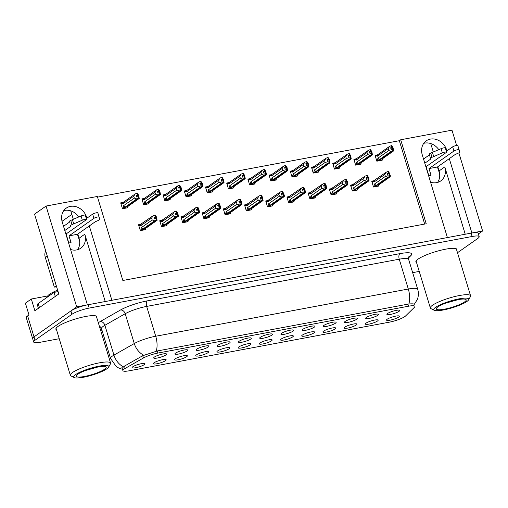 <?xml version="1.0" encoding="UTF-8"?>
<svg xmlns="http://www.w3.org/2000/svg" width="508" height="508" viewBox="0 0 508 508"><rect width="100%" height="100%" fill="white"/><g stroke="black" fill="none" stroke-linecap="round" stroke-linejoin="round"><path stroke-width="0.76" d="M105.239 301.53L84.785 234.213A14.313 12.154 -125.1 0 1 80.772 248.209A14.313 12.154 -125.1 0 1 76.625 249.942A14.313 12.154 -125.1 0 1 70.58 249.504M430.574 182.213A14.313 12.154 54.9 0 0 436.62 182.651A14.313 12.154 54.9 0 0 440.766 180.911A14.313 12.154 54.9 0 0 444.779 166.916L439.064 170.942A14.313 12.154 -125.1 0 1 437.559 182.429M293.053 331.153A6.706 1.283 163.1 0 0 293.643 330.143A6.706 1.283 163.1 0 0 288.252 330.625A6.706 1.283 163.1 0 0 281.572 333.292A6.706 1.283 163.1 0 0 280.892 334.016A6.706 1.283 163.1 0 0 285.642 333.997A6.706 1.283 163.1 0 0 293.053 331.153M271.856 335.115A6.706 1.283 163.1 0 0 272.447 334.105A6.706 1.283 163.1 0 0 267.049 334.588A6.706 1.283 163.1 0 0 260.375 337.261A6.706 1.283 163.1 0 0 259.696 337.979A6.706 1.283 163.1 0 0 264.439 337.966A6.706 1.283 163.1 0 0 271.856 335.115M250.654 339.077A6.706 1.283 163.1 0 0 251.25 338.068A6.706 1.283 163.1 0 0 245.853 338.55A6.706 1.283 163.1 0 0 239.179 341.224A6.706 1.283 163.1 0 0 238.5 341.941A6.706 1.283 163.1 0 0 243.243 341.928A6.706 1.283 163.1 0 0 250.654 339.077M356.279 324.993A6.706 1.283 163.1 0 0 356.87 323.99A6.706 1.283 163.1 0 0 351.479 324.472A6.706 1.283 163.1 0 0 344.799 327.139A6.706 1.283 163.1 0 0 344.119 327.863A6.706 1.283 163.1 0 0 348.869 327.844A6.706 1.283 163.1 0 0 356.279 324.993M292.684 336.887A6.706 1.283 163.1 0 0 293.275 335.877A6.706 1.283 163.1 0 0 287.877 336.36A6.706 1.283 163.1 0 0 281.203 339.033A6.706 1.283 163.1 0 0 280.524 339.75A6.706 1.283 163.1 0 0 285.267 339.731A6.706 1.283 163.1 0 0 292.684 336.887M399.047 311.334A6.706 1.283 163.1 0 0 399.637 310.331A6.706 1.283 163.1 0 0 394.246 310.813A6.706 1.283 163.1 0 0 387.566 313.48A6.706 1.283 163.1 0 0 386.886 314.204A6.706 1.283 163.1 0 0 391.636 314.185A6.706 1.283 163.1 0 0 399.047 311.334M313.88 332.924A6.706 1.283 163.1 0 0 314.471 331.915A6.706 1.283 163.1 0 0 309.08 332.397A6.706 1.283 163.1 0 0 302.4 335.064A6.706 1.283 163.1 0 0 301.72 335.788A6.706 1.283 163.1 0 0 306.47 335.769A6.706 1.283 163.1 0 0 313.88 332.924M377.476 321.031A6.706 1.283 163.1 0 0 378.066 320.027A6.706 1.283 163.1 0 0 372.675 320.51A6.706 1.283 163.1 0 0 365.995 323.177A6.706 1.283 163.1 0 0 365.322 323.901A6.706 1.283 163.1 0 0 370.065 323.882A6.706 1.283 163.1 0 0 377.476 321.031M187.058 350.965A6.706 1.283 163.1 0 0 187.649 349.955A6.706 1.283 163.1 0 0 182.258 350.444A6.706 1.283 163.1 0 0 175.578 353.111A6.706 1.283 163.1 0 0 174.904 353.828A6.706 1.283 163.1 0 0 179.648 353.816A6.706 1.283 163.1 0 0 187.058 350.965M207.886 352.736A6.706 1.283 163.1 0 0 208.477 351.726A6.706 1.283 163.1 0 0 203.086 352.215A6.706 1.283 163.1 0 0 196.406 354.882A6.706 1.283 163.1 0 0 195.732 355.6A6.706 1.283 163.1 0 0 200.476 355.587A6.706 1.283 163.1 0 0 207.886 352.736M356.648 319.259A6.706 1.283 163.1 0 0 357.238 318.256A6.706 1.283 163.1 0 0 351.847 318.738A6.706 1.283 163.1 0 0 345.167 321.405A6.706 1.283 163.1 0 0 344.494 322.129A6.706 1.283 163.1 0 0 349.237 322.11A6.706 1.283 163.1 0 0 356.648 319.259M165.487 360.661A6.706 1.283 163.1 0 0 166.084 359.651A6.706 1.283 163.1 0 0 160.687 360.14A6.706 1.283 163.1 0 0 154.013 362.807A6.706 1.283 163.1 0 0 153.333 363.525A6.706 1.283 163.1 0 0 158.077 363.512A6.706 1.283 163.1 0 0 165.487 360.661M335.077 328.955A6.706 1.283 163.1 0 0 335.674 327.952A6.706 1.283 163.1 0 0 330.276 328.435A6.706 1.283 163.1 0 0 323.602 331.102A6.706 1.283 163.1 0 0 322.923 331.826A6.706 1.283 163.1 0 0 327.666 331.807A6.706 1.283 163.1 0 0 335.077 328.955M229.089 348.774A6.706 1.283 163.1 0 0 229.679 347.764A6.706 1.283 163.1 0 0 224.282 348.253A6.706 1.283 163.1 0 0 217.608 350.92A6.706 1.283 163.1 0 0 216.929 351.638A6.706 1.283 163.1 0 0 221.672 351.625A6.706 1.283 163.1 0 0 229.089 348.774M377.85 315.297A6.706 1.283 163.1 0 0 378.441 314.293A6.706 1.283 163.1 0 0 373.043 314.776A6.706 1.283 163.1 0 0 366.37 317.443A6.706 1.283 163.1 0 0 365.69 318.167A6.706 1.283 163.1 0 0 370.434 318.148A6.706 1.283 163.1 0 0 377.85 315.297M271.482 340.849A6.706 1.283 163.1 0 0 272.078 339.839A6.706 1.283 163.1 0 0 266.681 340.322A6.706 1.283 163.1 0 0 260.007 342.995A6.706 1.283 163.1 0 0 259.328 343.713A6.706 1.283 163.1 0 0 264.071 343.7A6.706 1.283 163.1 0 0 271.482 340.849M314.255 327.184A6.706 1.283 163.1 0 0 314.846 326.18A6.706 1.283 163.1 0 0 309.448 326.663A6.706 1.283 163.1 0 0 302.774 329.33A6.706 1.283 163.1 0 0 302.095 330.054A6.706 1.283 163.1 0 0 306.838 330.035A6.706 1.283 163.1 0 0 314.255 327.184M250.285 344.811A6.706 1.283 163.1 0 0 250.876 343.802A6.706 1.283 163.1 0 0 245.485 344.291A6.706 1.283 163.1 0 0 238.804 346.958A6.706 1.283 163.1 0 0 238.125 347.675A6.706 1.283 163.1 0 0 242.875 347.663A6.706 1.283 163.1 0 0 250.285 344.811M186.69 356.699A6.706 1.283 163.1 0 0 187.281 355.689A6.706 1.283 163.1 0 0 181.889 356.178A6.706 1.283 163.1 0 0 175.209 358.845A6.706 1.283 163.1 0 0 174.53 359.562A6.706 1.283 163.1 0 0 179.273 359.55A6.706 1.283 163.1 0 0 186.69 356.699M335.451 323.221A6.706 1.283 163.1 0 0 336.042 322.218A6.706 1.283 163.1 0 0 330.651 322.701A6.706 1.283 163.1 0 0 323.971 325.368A6.706 1.283 163.1 0 0 323.291 326.092A6.706 1.283 163.1 0 0 328.041 326.072A6.706 1.283 163.1 0 0 335.451 323.221M144.291 364.623A6.706 1.283 163.1 0 0 144.882 363.614A6.706 1.283 163.1 0 0 139.49 364.103A6.706 1.283 163.1 0 0 132.81 366.77A6.706 1.283 163.1 0 0 132.131 367.487A6.706 1.283 163.1 0 0 136.881 367.475A6.706 1.283 163.1 0 0 144.291 364.623M229.457 343.04A6.706 1.283 163.1 0 0 230.048 342.03A6.706 1.283 163.1 0 0 224.657 342.519A6.706 1.283 163.1 0 0 217.976 345.186A6.706 1.283 163.1 0 0 217.297 345.904A6.706 1.283 163.1 0 0 222.047 345.891A6.706 1.283 163.1 0 0 229.457 343.04M208.261 347.002A6.706 1.283 163.1 0 0 208.851 345.992A6.706 1.283 163.1 0 0 203.454 346.481A6.706 1.283 163.1 0 0 196.78 349.148A6.706 1.283 163.1 0 0 196.101 349.866A6.706 1.283 163.1 0 0 200.844 349.853A6.706 1.283 163.1 0 0 208.261 347.002M398.678 317.068A6.706 1.283 163.1 0 0 399.269 316.065A6.706 1.283 163.1 0 0 393.871 316.548A6.706 1.283 163.1 0 0 387.198 319.214A6.706 1.283 163.1 0 0 386.518 319.938A6.706 1.283 163.1 0 0 391.262 319.919A6.706 1.283 163.1 0 0 398.678 317.068M165.862 354.927A6.706 1.283 163.1 0 0 166.453 353.917A6.706 1.283 163.1 0 0 161.061 354.406A6.706 1.283 163.1 0 0 154.381 357.073A6.706 1.283 163.1 0 0 153.702 357.791A6.706 1.283 163.1 0 0 158.452 357.778A6.706 1.283 163.1 0 0 165.862 354.927M404.825 316.579A12.078 2.305 163.1 0 0 405.575 315.97L414.369 307.346A12.078 2.305 163.1 0 0 414.845 306.375A12.078 2.305 163.1 0 0 408.502 306.216L157.905 353.06A12.078 2.305 163.1 0 0 143.421 357.994L125.178 368.389A12.078 2.305 163.1 0 0 122.892 370.63A12.078 2.305 163.1 0 0 129.229 370.789L389.28 322.18A12.078 2.305 163.1 0 0 404.825 316.579M446.932 150.863L446.742 150.241A14.313 12.154 54.9 0 0 426.269 140.824A14.313 12.154 54.9 0 0 422.256 154.819L447.396 237.566L111.887 300.285L89.3 225.939M438.791 149.657A14.313 12.154 54.9 0 0 423.755 143.332M87.389 304.876L76.689 306.87L34.004 336.887A13.418 2.559 163.1 0 0 32.645 338.639A13.418 2.559 163.1 0 1 34.004 336.887L70.891 310.94A13.418 2.559 163.1 0 1 88.163 304.724L471.119 233.134A13.418 2.559 163.1 0 1 478.161 233.312L479.184 236.671A13.418 2.559 163.1 0 0 472.142 236.493L89.186 308.083A13.418 2.559 163.1 0 0 71.914 314.3L35.02 340.246A13.418 2.559 163.1 0 0 33.668 342.005A13.418 2.559 163.1 0 0 40.71 342.176L59.239 338.715M478.365 233.966L482.6 230.988L471.888 232.994L449.294 158.642M76.689 306.87L46.057 206.058L34.544 214.154L58.795 293.961L34.881 310.775L31.312 299.015L47.701 295.954M33.668 342.005L26.264 317.64A13.418 2.559 163.1 0 1 27.622 315.887L28.975 314.935L25.4 303.174L31.312 299.015M46.057 206.058L97.333 196.469L122.853 280.479L426.218 223.774L400.698 139.763L451.974 130.175L456.616 145.459M458.864 152.864L482.6 230.988M86.938 218.154L86.747 217.538A14.313 12.154 54.9 0 0 66.269 208.121A14.313 12.154 54.9 0 0 62.262 222.117L87.401 304.864M62.033 221.298L71.825 214.408M77.787 234.036L79.064 238.233A14.313 12.154 -125.1 0 1 77.565 249.726M70.745 210.845L73.311 219.297M430.74 143.548L433.305 152M437.788 166.738L439.064 170.942M424.669 224.06L399.345 140.71L97.536 197.129M399.345 140.71L400.698 139.763M249.72 178.74L247.872 179.083L249.663 184.963L255.016 183.966L254.864 183.445M207.321 186.665L205.48 187.007L207.264 192.888L212.623 191.891L212.465 191.37M186.125 190.627L184.277 190.97L186.068 196.856L191.421 195.853L191.268 195.332M164.922 194.589L163.081 194.932L164.865 200.819L170.224 199.815L170.066 199.295M143.726 198.552L141.884 198.901L143.669 204.781L149.028 203.778L148.869 203.257M228.517 182.702L226.676 183.045L228.46 188.925L233.82 187.928L233.661 187.408M270.916 174.777L269.075 175.12L270.859 181L276.219 180.003L276.06 179.483M292.119 170.815L290.271 171.158L292.062 177.038L297.415 176.041L297.256 175.52M313.315 166.853L311.474 167.196L313.258 173.076L318.618 172.072L318.459 171.558M334.512 162.89L332.67 163.233L334.455 169.113L339.814 168.11L339.655 167.596M355.714 158.928L353.866 159.271L355.657 165.151L361.01 164.148L360.858 163.633M376.911 154.965L375.069 155.308L376.853 161.188L382.213 160.185L382.054 159.671M122.53 202.514L120.682 202.863L122.472 208.744L127.826 207.74L127.667 207.22M246.367 204.578L244.526 204.927L246.31 210.807L251.67 209.804L251.511 209.283M203.968 212.503L202.127 212.852L203.911 218.732L209.271 217.729L209.112 217.214M182.772 216.465L180.931 216.814L182.715 222.695L188.074 221.691L187.916 221.177M161.576 220.434L159.728 220.777L161.519 226.657L166.872 225.654L166.719 225.139M225.171 208.54L223.323 208.89L225.114 214.77L230.467 213.766L230.315 213.246M267.57 200.616L265.722 200.965L267.513 206.845L272.866 205.842L272.707 205.321M288.766 196.653L286.925 196.996L288.709 202.882L294.069 201.879L293.91 201.359M309.963 192.691L308.121 193.034L309.905 198.914L315.265 197.917L315.106 197.396M331.165 188.728L329.317 189.071L331.108 194.951L336.461 193.954L336.309 193.434M352.361 184.766L350.52 185.109L352.304 190.989L357.664 189.992L357.505 189.471M373.558 180.804L371.716 181.146L373.501 187.027L378.86 186.03L378.701 185.509M140.373 224.396L138.532 224.739L140.316 230.619L145.675 229.616L145.517 229.102M465.233 234.232L444.779 166.916M63.76 210.623A14.313 12.154 -125.1 0 1 78.797 216.948M456.775 250.374A21.469 4.096 163.1 0 0 456.965 249.447A21.469 4.096 163.1 0 0 440.607 250.285A21.469 4.096 163.1 0 0 418.059 259.124A21.469 4.096 163.1 0 0 415.881 261.931A21.469 4.096 163.1 0 0 416.554 262.598M96.78 317.671A21.469 4.096 163.1 0 0 96.965 316.744A21.469 4.096 163.1 0 0 80.613 317.576A21.469 4.096 163.1 0 0 58.058 326.415A21.469 4.096 163.1 0 0 55.886 329.222A21.469 4.096 163.1 0 0 56.559 329.889M122.841 367.557L124.479 366.097L142.723 355.708L157.264 350.971L408.845 303.987C412.998 303.638 414.725 303.879 414.033 304.711L413.677 305.054M100.813 330.943L102.127 330.695M412.655 272.65L419.233 271.418M457.492 252.724L477.825 238.423A13.418 2.559 163.1 0 0 479.184 236.671M154.343 218.021L155.943 216.897L154.108 217.24L154.616 218.923L155.835 218.459L156.35 220.135L154.635 220.79L152.203 219.983L151.619 218.053L140.811 225.654L140.195 225.215L140.76 224.193L140.322 224.428M141.091 230.473L142.697 229.781L156.35 220.135M140.221 230.295L143.091 228.911L154.635 220.79M140.824 229.876L141.395 227.584L152.203 219.983M144.456 229.845L145.72 228.956L145.542 228.448L157.086 220.332L156.515 217.132L155.556 215.29L154.813 215.094L153.105 215.748L140.76 224.193M157.086 220.332L156.578 220.091L142.831 229.686M142.926 230.13L143.688 229.597L142.85 229.749M145.72 228.956L145.987 228.136M156.661 220.078L155.943 216.897M141.395 227.584A3.042 2.584 54.9 0 0 143.091 228.911M151.619 218.053L153.105 215.748M154.813 215.094L155.327 216.776M140.811 225.654A3.042 2.584 -125.1 0 1 141.561 223.869M155.131 215.036L155.638 216.719M155.835 218.459L156.426 220.123M156.578 220.091L156.07 218.415M126.613 207.969L127.87 207.08L127.692 206.572L139.236 198.45L138.811 198.203L124.981 207.81M138.735 198.215L138.093 195.021L136.969 193.218L137.477 194.901L136.258 195.364L136.766 197.047L138.068 196.564L138.582 198.247L136.792 198.914L134.353 198.101L133.769 196.171L122.961 203.771A3.042 2.584 -125.1 0 1 123.711 201.987L121.094 204.216M138.811 198.203L138.303 196.52M137.986 196.577L138.5 198.26M123.241 208.597L124.847 207.905L138.582 198.247M125.076 208.255L125.844 207.715L125 207.874M127.87 207.08L128.137 206.261M137.281 193.161L138.665 195.256L139.236 198.45M137.795 194.843L137.477 194.901M120.923 203.644L122.917 202.317M122.961 203.771L122.345 203.34M133.769 196.171L135.255 193.872L123.711 201.987M136.969 193.218L135.255 193.872M136.792 198.914L125.247 207.029A3.042 2.584 -125.1 0 1 123.546 205.702L134.353 198.101M125.247 207.029L122.974 207.994L123.546 205.702M122.974 207.994L122.371 208.42M138.093 195.021L136.493 196.145M175.546 214.059L177.14 212.935L175.304 213.277L175.819 214.96L177.038 214.497L177.546 216.173L175.838 216.827L173.399 216.021L172.815 214.09L162.008 221.691L161.392 221.253L161.963 220.231L159.969 221.558M162.287 226.511L163.894 225.819L177.546 216.173M161.417 226.333L164.294 224.942L175.838 216.827M162.02 225.908L162.592 223.622L173.399 216.021M165.659 225.882L166.916 224.993L166.738 224.485L178.283 216.37L178.302 215.1L176.752 211.328L176.016 211.131L174.308 211.785L161.963 220.231M178.283 216.37L177.781 216.129L164.027 225.723M164.128 226.168L164.89 225.635L164.046 225.787M166.916 224.993L167.183 224.174M177.857 216.116L177.14 212.935M162.592 223.622A3.042 2.584 54.9 0 0 164.294 224.942M172.815 214.09L174.308 211.785M176.016 211.131L176.524 212.814M162.008 221.691A3.042 2.584 -125.1 0 1 162.757 219.907M176.327 211.074L176.841 212.757M177.038 214.497L177.629 216.16M177.781 216.129L177.267 214.452M196.742 210.096L198.342 208.972L196.507 209.315L197.015 210.998L198.234 210.534L198.742 212.211L197.034 212.865L194.602 212.052L194.018 210.121L183.204 217.729L182.594 217.291L183.159 216.268L181.166 217.595M183.49 222.548L185.09 221.856L198.742 212.211M182.62 222.371L185.49 220.98L197.034 212.865M183.217 221.945L183.794 219.659L194.602 212.052M186.855 221.92L188.119 221.031L187.941 220.523L199.485 212.407L198.914 209.207L197.955 207.366L197.212 207.169L195.504 207.823L183.159 216.268M199.485 212.407L198.977 212.166L185.223 221.761M185.325 222.206L186.087 221.666L185.249 221.825M188.119 221.031L188.379 220.212M199.06 212.154L198.342 208.972M183.794 219.659A3.042 2.584 54.9 0 0 185.49 220.98M194.018 210.121L195.504 207.823M197.212 207.169L197.726 208.851M183.204 217.729A3.042 2.584 -125.1 0 1 183.959 215.944M197.529 207.112L198.037 208.794M198.234 210.534L198.825 212.198M198.977 212.166L198.469 210.49M217.938 206.134L219.539 205.01L217.703 205.353L218.211 207.035L219.431 206.566L219.945 208.248L218.237 208.902L215.798 208.089L215.214 206.159L204.406 213.766L203.791 213.328L204.356 212.306L202.362 213.633M204.686 218.586L206.292 217.894L219.945 208.248M203.816 218.408L206.686 217.018L218.237 208.902M204.419 217.983L204.991 215.697L215.798 208.089M208.051 217.957L209.315 217.068L209.137 216.56L220.682 208.445L220.701 207.175L219.151 203.403L218.415 203.206L216.7 203.86L204.356 212.306M220.682 208.445L220.18 208.204L206.426 217.799M206.521 218.243L207.289 217.703L206.445 217.862M209.315 217.068L209.582 216.249M220.256 208.191L219.539 205.01M204.991 215.697A3.042 2.584 54.9 0 0 206.686 217.018M215.214 206.159L216.7 203.86M218.415 203.206L218.923 204.889M204.406 213.766A3.042 2.584 -125.1 0 1 205.156 211.982M218.726 203.149L219.234 204.832M219.431 206.566L220.021 208.236M220.18 208.204L219.666 206.527M147.809 204.006L149.073 203.117L148.895 202.609L160.439 194.488L160.014 194.24L146.177 203.848M159.931 194.253L159.296 191.059L158.166 189.255L158.674 190.938L157.455 191.402L157.969 193.084L159.271 192.602L159.779 194.285L157.988 194.951L155.556 194.139L154.965 192.208L144.158 199.809A3.042 2.584 -125.1 0 1 144.913 198.025L142.297 200.254M160.014 194.24L159.499 192.557M159.188 192.615L159.696 194.297M144.443 204.635L146.044 203.943L159.779 194.285M146.279 204.292L147.041 203.752L146.196 203.911M149.073 203.117L149.333 202.298M158.483 189.198L159.868 191.294L160.439 194.488M158.991 190.881L158.674 190.938M142.119 199.682L144.113 198.355M144.158 199.809L143.548 199.377M154.965 192.208L156.458 189.909L144.913 198.025M158.166 189.255L156.458 189.909M157.988 194.951L146.444 203.067A3.042 2.584 -125.1 0 1 144.748 201.739L155.556 194.139M146.444 203.067L144.17 204.032L144.748 201.739M144.17 204.032L143.567 204.457M159.296 191.059L157.696 192.183M169.005 200.044L170.269 199.155L170.091 198.647L181.635 190.525L181.21 190.278L167.38 199.885M181.127 190.29L180.492 187.096L179.362 185.293L179.876 186.976L178.657 187.439L179.165 189.116L180.467 188.639L180.975 190.322L179.184 190.983L176.752 190.176L176.168 188.246L165.36 195.847A3.042 2.584 -125.1 0 1 166.11 194.062L163.493 196.291M181.21 190.278L180.702 188.595M180.384 188.652L180.899 190.335M165.64 200.673L167.246 199.981L180.975 190.322M167.475 200.33L168.237 199.79L167.399 199.949M170.269 199.155L170.536 198.336M179.68 185.236L181.064 187.331L181.635 190.525M163.316 195.72L165.31 194.393M165.36 195.847L164.744 195.415M176.168 188.246L177.654 185.947L166.11 194.062M179.362 185.293L177.654 185.947M179.184 190.983L167.64 199.104A3.042 2.584 -125.1 0 1 165.945 197.777L176.752 190.176M167.64 199.104L165.373 200.069L165.945 197.777M165.373 200.069L164.77 200.495M180.492 187.096L178.892 188.22M190.208 196.082L191.465 195.193L191.287 194.685L202.832 186.563L202.406 186.315L188.576 195.923M202.33 186.328L201.689 183.134L200.565 181.331L201.073 183.013L199.854 183.477L200.368 185.153L201.663 184.677L202.178 186.353L200.387 187.02L197.955 186.214L197.364 184.283L186.557 191.884A3.042 2.584 -125.1 0 1 187.312 190.1L184.69 192.329M202.406 186.315L201.898 184.633M201.587 184.69L202.095 186.373M186.836 196.71L188.443 196.012L202.178 186.353M188.678 196.367L189.44 195.828L188.595 195.986M191.465 195.193L191.732 194.374M200.876 181.273L202.26 183.369L202.832 186.563M201.39 182.95L201.073 183.013M184.518 191.757L186.512 190.424M186.557 191.884L185.941 191.453M197.364 184.283L198.857 181.985L187.312 190.1M200.565 181.331L198.857 181.985M200.387 187.02L188.843 195.142A3.042 2.584 -125.1 0 1 187.141 193.815L197.955 186.214M188.843 195.142L186.569 196.107L187.141 193.815M186.569 196.107L185.966 196.532M201.689 183.134L200.095 184.258M211.404 192.119L212.668 191.23L212.49 190.722L224.034 182.601L223.609 182.353L209.772 191.96M223.526 182.366L222.891 179.172L221.761 177.368L222.275 179.051L221.056 179.514L221.564 181.191L222.866 180.715L223.374 182.391L221.583 183.058L219.151 182.251L218.567 180.321L207.753 187.922A3.042 2.584 -125.1 0 1 208.509 186.138L205.892 188.366M223.609 182.353L223.095 180.67M222.783 180.727L223.291 182.41M208.039 192.748L209.645 192.049L223.374 182.391M209.874 192.405L210.636 191.865L209.798 192.024M212.668 191.23L212.928 190.411M222.079 177.311L223.463 179.407L224.034 182.601M205.715 187.795L207.709 186.461M207.753 187.922L207.143 187.49M218.567 180.321L220.053 178.022L208.509 186.138M221.761 177.368L220.053 178.022M221.583 183.058L210.039 191.179A3.042 2.584 -125.1 0 1 208.344 189.852L219.151 182.251M210.039 191.179L207.766 192.145L208.344 189.852M207.766 192.145L207.169 192.57M222.891 179.172L221.291 180.296M446.329 151.282L452.66 146.831L453.936 151.028L429 168.573L431.044 175.292L428.612 175.743M428.822 175.704L427.069 169.926A4.47 2.203 79.4 0 1 426.79 166.173M439.63 173.685L437.42 166.999L429 168.573M425.895 166.802L446.284 152.464A2.857 0.546 -16.9 0 0 446.576 152.089A2.857 0.546 -16.9 0 0 442.341 152.883L432.003 157.315A4.47 0.851 163.1 0 0 430.555 158.458L430.784 159.017L424.809 163.22M423.532 159.023L429.457 154.851M432.003 157.315L430.727 153.111L441.065 148.679A2.857 0.546 163.1 0 1 445.3 147.885L446.576 152.089M430.727 153.111A4.47 0.851 163.1 0 0 429.279 154.254A4.47 0.851 163.1 0 0 429.285 154.273L430.549 158.439M430.555 158.458A4.47 0.851 163.1 0 0 430.562 158.471L429.279 154.254M433.699 156.578L432.422 152.375M437.42 166.999L455.276 154.438L457.765 153.384A4.47 0.851 163.1 0 0 459.765 152.127L457.835 145.542A2.857 0.546 163.1 0 0 455.663 145.656A2.857 0.546 163.1 0 0 452.66 146.831M453.936 151.028A2.857 0.546 -16.9 0 1 456.94 149.854A2.857 0.546 -16.9 0 1 459.111 149.746L457.835 145.542M86.335 218.58L92.666 214.128L93.942 218.326L69.005 235.864L71.044 242.583L68.618 243.04M68.828 243.002L67.075 237.223A4.47 2.203 79.4 0 1 66.796 233.47M79.635 240.983L77.426 234.29L69.005 235.864M55.283 296.431L54.058 292.392A8.947 1.708 163.1 0 0 58.045 291.49M39.446 307.569L38.221 303.53L54.058 292.392M38.221 303.53A8.947 1.708 163.1 0 0 37.313 304.698L38.405 308.299M45.714 250.901A8.947 7.595 54.9 0 0 45.263 257.283L54.324 287.103L56.255 285.744A8.947 7.595 -125.1 0 1 56.299 285.737M46.977 255.073A8.947 7.595 54.9 0 0 47.193 255.924L56.255 285.744M56.699 287.058A8.947 7.595 54.9 0 0 54.324 287.103M65.9 234.099L86.29 219.754A2.857 0.546 -16.9 0 0 86.576 219.386A2.857 0.546 -16.9 0 0 82.347 220.174L72.009 224.612A4.47 0.851 163.1 0 0 70.555 225.755A4.47 0.851 163.1 0 0 70.561 225.768L70.79 226.314L64.814 230.518M63.538 226.314L69.463 222.148M72.009 224.612L70.733 220.409L81.07 215.976A2.857 0.546 163.1 0 1 85.3 215.182L86.576 219.386M70.733 220.409A4.47 0.851 163.1 0 0 69.278 221.551A4.47 0.851 163.1 0 0 69.285 221.571L69.278 221.551M73.704 223.876L72.428 219.672M77.426 234.29L95.282 221.736L97.771 220.682A4.47 0.851 163.1 0 0 99.771 219.418L99.117 217.043A2.857 0.546 -16.9 0 1 99.117 217.043L97.841 212.839A2.857 0.546 163.1 0 0 95.663 212.947A2.857 0.546 163.1 0 0 92.666 214.128M93.942 218.326A2.857 0.546 -16.9 0 1 96.939 217.151A2.857 0.546 -16.9 0 1 99.117 217.037L97.841 212.839M435.54 307.346A18.339 3.499 -16.9 0 1 456.463 299.403A18.339 3.499 -16.9 0 1 468.636 299.834A18.339 3.499 -16.9 0 1 466.915 301.479A18.339 3.499 -16.9 0 1 449.351 308.591A18.339 3.499 -16.9 0 1 434.213 310.293A18.339 3.499 -16.9 0 1 435.54 307.346M434.213 310.293L430.962 308.635A21.018 4.013 -16.9 0 1 430.352 308.007A21.018 4.013 -16.9 0 1 432.479 305.257A21.018 4.013 -16.9 0 1 459.537 295.51A21.018 4.013 -16.9 0 1 470.573 295.783A21.018 4.013 -16.9 0 1 470.414 296.647L468.636 299.834M457.987 299.663A15.653 2.985 -16.9 0 1 465.747 299.396A15.653 2.985 -16.9 0 1 460.642 304.095A15.653 2.985 -16.9 0 1 444.468 309.169A15.653 2.985 -16.9 0 1 436.366 308.324A15.653 2.985 -16.9 0 1 457.987 299.663M445.548 303.187L458.197 299.618M57.645 290.176A20.123 3.842 163.1 0 0 47.473 296.913L47.498 297.002M75.54 374.644A18.339 3.499 -16.9 0 1 96.469 366.7A18.339 3.499 -16.9 0 1 108.636 367.132A18.339 3.499 -16.9 0 1 106.921 368.776A18.339 3.499 -16.9 0 1 89.357 375.888A18.339 3.499 -16.9 0 1 74.219 377.59A18.339 3.499 -16.9 0 1 75.54 374.644M74.219 377.59L70.961 375.926A21.018 4.013 -16.9 0 1 70.352 375.298A21.018 4.013 -16.9 0 1 72.479 372.548A21.018 4.013 -16.9 0 1 99.543 362.807A21.018 4.013 -16.9 0 1 110.579 363.08A21.018 4.013 -16.9 0 1 110.42 363.944L108.636 367.132M97.993 366.954A15.653 2.985 -16.9 0 1 105.753 366.693A15.653 2.985 -16.9 0 1 100.648 371.386A15.653 2.985 -16.9 0 1 84.474 376.466A15.653 2.985 -16.9 0 1 76.371 375.615A15.653 2.985 -16.9 0 1 97.993 366.954M85.554 370.484L98.203 366.916M239.141 202.171L240.741 201.047L238.9 201.39L239.414 203.073L240.633 202.603L241.141 204.286L239.433 204.94L237.001 204.127L236.411 202.197L225.603 209.798L224.993 209.366L225.558 208.344L223.564 209.671M225.889 214.624L227.489 213.931L241.141 204.286M225.012 214.446L227.889 213.055L239.433 204.94M225.615 214.02L226.193 211.728L237.001 204.127M229.254 213.995L230.511 213.106L230.334 212.598L241.884 204.483L241.313 201.282L240.347 199.441L239.611 199.244L237.903 199.898L225.558 208.344M241.884 204.483L241.376 204.241L227.622 213.836M227.724 214.281L228.486 213.741L227.641 213.9M230.511 213.106L230.778 212.287M241.459 204.229L240.741 201.047M226.193 211.728A3.042 2.584 54.9 0 0 227.889 213.055M236.411 202.197L237.903 199.898M239.611 199.244L240.119 200.927M225.603 209.798A3.042 2.584 -125.1 0 1 226.358 208.02M239.922 199.187L240.436 200.87M240.633 202.603L241.224 204.273M241.376 204.241L240.868 202.565M260.337 198.209L261.938 197.085L260.102 197.428L260.61 199.111L261.83 198.641L262.344 200.323L260.629 200.977L258.197 200.165L257.613 198.234L246.805 205.835L246.19 205.403L246.755 204.381L244.761 205.708M247.085 210.661L248.691 209.969L262.344 200.323M246.215 210.483L249.085 209.093L260.629 200.977M246.818 210.058L247.39 207.766L258.197 200.165M250.45 210.033L251.714 209.144L251.536 208.636L263.081 200.514L262.509 197.32L261.55 195.478L260.807 195.282L259.099 195.936L246.755 204.381M263.081 200.514L262.572 200.279L248.825 209.874M248.92 210.318L249.682 209.779L248.844 209.937M251.714 209.144L251.981 208.324M262.655 200.266L261.938 197.085M247.39 207.766A3.042 2.584 54.9 0 0 249.085 209.093M257.613 198.234L259.099 195.936M260.807 195.282L261.322 196.964M246.805 205.835A3.042 2.584 -125.1 0 1 247.555 204.051M261.125 195.224L261.633 196.907M261.83 198.641L262.42 200.311M262.572 200.279L262.065 198.603M281.534 194.246L283.134 193.123L281.299 193.465L281.807 195.142L283.032 194.678L283.54 196.361L281.832 197.015L279.394 196.202L278.809 194.272L268.002 201.873L267.386 201.441L267.957 200.419L265.963 201.746M268.281 206.699L269.888 206.007L283.54 196.361M267.411 206.521L270.288 205.13L281.832 197.015M268.014 206.096L268.586 203.803L279.394 196.202M271.653 206.07L272.91 205.181L272.733 204.673L284.277 196.552L284.296 195.288L282.746 191.516L282.01 191.319L280.295 191.973L267.957 200.419M284.277 196.552L283.775 196.317L270.021 205.911M270.123 206.356L270.885 205.816L270.04 205.975M272.91 205.181L273.177 204.362M283.851 196.304L283.134 193.123M268.586 203.803A3.042 2.584 54.9 0 0 270.288 205.13M278.809 194.272L280.295 191.973M282.01 191.319L282.518 193.002M268.002 201.873A3.042 2.584 -125.1 0 1 268.751 200.089M282.321 191.262L282.835 192.938M283.032 194.678L283.623 196.348M283.775 196.317L283.261 194.634M232.601 188.157L233.864 187.268L233.686 186.76L245.231 178.638L244.805 178.384L230.975 187.998M244.729 178.403L244.088 175.209L242.964 173.406L243.472 175.089L242.252 175.552L242.761 177.229L244.062 176.752L244.57 178.429L242.786 179.095L240.347 178.289L239.763 176.359L228.956 183.959A3.042 2.584 -125.1 0 1 229.705 182.175L227.089 184.404M244.805 178.384L244.297 176.708M243.98 176.765L244.494 178.448M229.235 188.786L230.842 188.087L244.57 178.429M231.07 188.443L231.839 187.903L230.994 188.062M233.864 187.268L234.131 186.449M243.275 173.349L244.659 175.444L245.231 178.638M226.917 183.833L228.905 182.499M228.956 183.959L228.34 183.521M239.763 176.359L241.249 174.06L229.705 182.175M242.964 173.406L241.249 174.06M242.786 179.095L231.235 187.217A3.042 2.584 -125.1 0 1 229.54 185.89L240.347 178.289M231.235 187.217L228.968 188.182L229.54 185.89M228.968 188.182L228.365 188.608M244.088 175.209L242.487 176.333M253.803 184.188L255.06 183.305L254.883 182.797L266.433 174.676L266.008 174.422L252.171 184.036M265.925 174.441L265.29 171.247L264.16 169.443L264.668 171.12L263.449 171.59L263.963 173.266L265.259 172.79L265.773 174.466L263.982 175.133L261.55 174.327L260.96 172.396L250.152 179.997A3.042 2.584 -125.1 0 1 250.908 178.213L248.285 180.442M266.008 174.422L265.494 172.745M265.182 172.803L265.69 174.485M250.438 184.823L265.773 174.466M252.273 184.48L253.035 183.94L252.19 184.099M255.06 183.305L255.327 182.486M264.471 169.386L265.862 171.482L266.433 174.676M264.986 171.063L264.668 171.12M248.114 179.864L250.107 178.537M250.152 179.997L249.542 179.559M260.96 172.396L262.452 170.091L250.908 178.213M264.16 169.443L262.452 170.091M263.982 175.133L252.438 183.255A3.042 2.584 -125.1 0 1 250.742 181.928L261.55 174.327M252.438 183.255L250.165 184.22L250.742 181.928M250.165 184.22L249.561 184.645M265.29 171.247L263.69 172.371M274.999 180.226L276.263 179.343L276.085 178.835L287.63 170.713L287.204 170.459L273.374 180.067M287.122 170.478L286.487 167.284L285.356 165.481L285.871 167.157L284.651 167.627L285.159 169.304L286.461 168.827L286.969 170.504L285.179 171.171L282.746 170.364L282.162 168.434L271.355 176.035A3.042 2.584 -125.1 0 1 272.104 174.25L269.488 176.479M287.204 170.459L286.696 168.783M286.379 168.84L286.893 170.523M271.634 180.861L273.24 180.162L286.969 170.504M273.469 180.511L274.231 179.978L273.393 180.137M276.263 179.343L276.53 178.524M285.674 165.424L287.058 167.519L287.63 170.713M269.31 175.901L271.304 174.574M271.355 176.035L270.739 175.597M282.162 168.434L283.648 166.129L272.104 174.25M285.356 165.481L283.648 166.129M285.179 171.171L273.634 179.292A3.042 2.584 -125.1 0 1 271.939 177.965L282.746 170.364M273.634 179.292L271.367 180.257L271.939 177.965M271.367 180.257L270.764 180.683M286.487 167.284L284.886 168.408M302.736 190.284L304.336 189.16L302.495 189.503L303.009 191.179L304.228 190.716L304.736 192.399L303.028 193.046L300.596 192.24L300.006 190.309L289.198 197.91L288.588 197.479L289.154 196.456L287.16 197.783M289.484 202.736L291.084 202.038L304.736 192.399M288.614 202.559L291.484 201.168L303.028 193.046M289.211 202.133L289.789 199.841L300.596 192.24M292.849 202.108L294.113 201.219L293.935 200.711L305.479 192.589L304.908 189.395L303.949 187.554L303.206 187.357L301.498 188.011L289.154 196.456M305.479 192.589L304.971 192.354L291.217 201.949M291.319 202.394L292.081 201.854L291.243 202.013M294.113 201.219L294.373 200.4M305.054 192.341L304.336 189.16M289.789 199.841A3.042 2.584 54.9 0 0 291.484 201.168M300.006 190.309L301.498 188.011M303.206 187.357L303.721 189.04M289.198 197.91A3.042 2.584 -125.1 0 1 289.954 196.126M303.524 187.3L304.032 188.976M304.228 190.716L304.819 192.386M304.971 192.354L304.463 190.671M323.933 186.322L325.533 185.198L323.698 185.541L324.206 187.217L325.425 186.754L325.939 188.436L324.225 189.084L321.793 188.278L321.208 186.347L310.401 193.948L309.785 193.516L310.35 192.488L308.356 193.821M310.68 198.774L312.287 198.076L325.939 188.436M309.81 198.596L312.68 197.206L324.225 189.084M310.413 198.171L310.985 195.878L321.793 188.278M314.046 198.145L315.309 197.256L315.131 196.748L326.676 188.627L326.104 185.433L325.145 183.591L324.409 183.394L322.694 184.048L310.35 192.488M326.676 188.627L326.168 188.392L312.42 197.987M312.515 198.431L313.277 197.891L312.439 198.05M315.309 197.256L315.576 196.437M326.25 188.379L325.533 185.198M310.985 195.878A3.042 2.584 54.9 0 0 312.68 197.206M321.208 186.347L322.694 184.048M324.409 183.394L324.917 185.077M310.401 193.948A3.042 2.584 -125.1 0 1 311.15 192.164M324.72 183.337L325.228 185.014M325.425 186.754L326.015 188.417M326.168 188.392L325.66 186.709M345.135 182.359L346.729 181.235L344.894 181.578L345.408 183.255L346.627 182.791L347.135 184.474L345.427 185.122L342.995 184.315L342.405 182.385L331.597 189.986L330.981 189.554L331.553 188.525L329.559 189.859M331.876 194.812L333.483 194.113L347.135 184.474M331.006 194.634L333.883 193.243L345.427 185.122M331.61 194.208L332.181 191.916L342.995 184.315M335.248 194.183L336.506 193.294L336.328 192.786L347.872 184.664L347.307 181.47L346.342 179.622L345.605 179.432L343.897 180.086L331.553 188.525M347.872 184.664L347.37 184.429L333.616 194.024M333.718 194.469L334.48 193.929L333.635 194.088M336.506 193.294L336.772 192.475M347.447 184.417L346.729 181.235M332.181 191.916A3.042 2.584 54.9 0 0 333.883 193.243M342.405 182.385L343.897 180.086M345.605 179.432L346.113 181.115M331.597 189.986A3.042 2.584 -125.1 0 1 332.353 188.201M345.916 179.375L346.431 181.051M346.627 182.791L347.218 184.455M347.37 184.429L346.856 182.747M366.332 178.397L367.932 177.273L366.097 177.616L366.605 179.292L367.824 178.829L368.332 180.511L366.624 181.159L364.192 180.353L363.607 178.422L352.8 186.023L352.184 185.585L352.749 184.563L350.755 185.896M353.079 190.849L354.686 190.151L368.332 180.511M352.209 190.671L355.079 189.281L366.624 181.159M352.806 190.246L353.384 187.954L364.192 180.353M356.445 190.214L357.708 189.332L357.53 188.824L369.075 180.702L368.503 177.508L367.544 175.66L366.801 175.47L365.093 176.117L352.749 184.563M369.075 180.702L368.567 180.467L354.819 190.062M354.914 190.506L355.676 189.967L354.838 190.125M357.708 189.332L357.969 188.512M368.649 180.448L367.932 177.273M353.384 187.954A3.042 2.584 54.9 0 0 355.079 189.281M363.607 178.422L365.093 176.117M366.801 175.47L367.316 177.152M352.8 186.023A3.042 2.584 -125.1 0 1 353.549 184.239M367.119 175.412L367.627 177.089M367.824 178.829L368.414 180.492M368.567 180.467L368.059 178.784M387.528 174.434L389.128 173.311L387.293 173.653L387.801 175.33L389.02 174.866L389.534 176.549L387.826 177.197L385.388 176.39L384.804 174.46L373.996 182.061L373.38 181.623L373.945 180.6L371.958 181.928M374.275 186.887L375.882 186.188L389.534 176.549M373.405 186.709L376.276 185.318L387.826 177.197M374.009 186.284L374.58 183.991L385.388 176.39M377.641 186.252L378.905 185.369L378.727 184.861L390.271 176.74L390.29 175.476L388.741 171.698L388.004 171.507L386.29 172.155L373.945 180.6M390.271 176.74L389.769 176.505L376.015 186.099M376.111 186.544L376.879 186.004L376.034 186.163M378.905 185.369L379.171 184.55M389.846 176.486L389.128 173.311M374.58 183.991A3.042 2.584 54.9 0 0 376.276 185.318M384.804 174.46L386.29 172.155M388.004 171.507L388.512 173.184M373.996 182.061A3.042 2.584 -125.1 0 1 374.745 180.276M388.315 171.45L388.823 173.126M389.02 174.866L389.611 176.53M389.769 176.505L389.255 174.822M296.202 176.263L297.459 175.381L297.282 174.873L308.826 166.751L308.4 166.497L294.57 176.105M308.324 166.516L307.683 163.316L306.559 161.519L307.067 163.195L305.848 163.665L306.356 165.341L307.658 164.865L308.172 166.541L306.381 167.208L303.943 166.402L303.359 164.471L292.551 172.072A3.042 2.584 -125.1 0 1 293.3 170.288L290.684 172.517M308.4 166.497L307.892 164.821M307.581 164.878L308.089 166.561M292.83 176.892L294.437 176.2L308.172 166.541M294.672 176.549L295.434 176.016L294.589 176.174M297.459 175.381L297.726 174.561M306.87 161.461L308.254 163.557L308.826 166.751M307.384 163.138L307.067 163.195M290.512 171.939L292.506 170.612M292.551 172.072L291.935 171.634M303.359 164.471L304.851 162.166L293.3 170.288M306.559 161.519L304.851 162.166M306.381 167.208L294.837 175.33A3.042 2.584 -125.1 0 1 293.135 174.003L303.943 166.402M294.837 175.33L292.564 176.295L293.135 174.003M292.564 176.295L291.96 176.714M307.683 163.316L306.083 164.446M317.398 172.301L318.662 171.418L318.484 170.91L330.029 162.789L329.603 162.535L315.766 172.142M329.521 162.554L328.886 159.353L327.755 157.556L328.27 159.233L327.044 159.696L327.558 161.379L328.86 160.903L329.368 162.579L327.577 163.246L325.145 162.439L324.555 160.509L313.747 168.11A3.042 2.584 -125.1 0 1 314.503 166.326L311.887 168.554M329.603 162.535L329.089 160.858M328.778 160.915L329.286 162.598M314.033 172.93L315.633 172.237L329.368 162.579M315.868 172.587L316.63 172.053L315.792 172.212M318.662 171.418L318.922 170.599M328.073 157.493L329.457 159.595L330.029 162.789M311.709 167.977L313.703 166.649M313.747 168.11L313.138 167.672M324.555 160.509L326.047 158.204L314.503 166.326M327.755 157.556L326.047 158.204M327.577 163.246L316.033 171.367A3.042 2.584 -125.1 0 1 314.338 170.04L325.145 162.439M316.033 171.367L313.76 172.333L314.338 170.04M313.76 172.333L313.163 172.752M328.886 159.353L327.285 160.484M338.595 168.339L339.858 167.456L339.681 166.948L351.225 158.826L350.799 158.572L336.969 168.18M350.717 158.591L350.082 155.391L348.958 153.594L349.466 155.27L348.247 155.734L348.755 157.417L350.056 156.934L350.564 158.617L348.774 159.283L346.342 158.477L345.757 156.547L334.95 164.148A3.042 2.584 -125.1 0 1 335.699 162.363L333.083 164.592M350.799 158.572L350.291 156.896M349.974 156.953L350.488 158.629M335.229 168.967L336.836 168.275L350.564 158.617M337.064 168.624L337.826 168.091L336.988 168.25M339.858 167.456L340.125 166.637M349.269 153.53L350.653 155.632L351.225 158.826M332.905 164.014L334.899 162.687M334.95 164.148L334.334 163.709M345.757 156.547L347.243 154.242L335.699 162.363M348.958 153.594L347.243 154.242M348.774 159.283L337.229 167.405A3.042 2.584 -125.1 0 1 335.534 166.078L346.342 158.477M337.229 167.405L334.962 168.37L335.534 166.078M334.962 168.37L334.359 168.789M350.082 155.391L348.482 156.515M359.797 164.376L361.055 163.487L360.877 162.985L372.421 154.864L372.002 154.61L358.165 164.217M371.92 154.629L371.278 151.428L370.154 149.631L370.662 151.308L369.443 151.771L369.957 153.454L371.253 152.971L371.767 154.654L369.976 155.321L367.544 154.515L366.954 152.584L356.146 160.185A3.042 2.584 -125.1 0 1 356.902 158.401L354.279 160.63M372.002 154.61L371.488 152.933M371.177 152.991L371.685 154.667M356.425 165.005L358.032 164.313L371.767 154.654M358.267 164.662L359.029 164.128L358.184 164.287M361.055 163.487L361.321 162.674M370.465 149.568L371.856 151.67L372.421 154.864M370.98 151.251L370.662 151.308M354.108 160.052L356.102 158.725M356.146 160.185L355.53 159.747M366.954 152.584L368.446 150.279L356.902 158.401M370.154 149.631L368.446 150.279M369.976 155.321L358.432 163.443A3.042 2.584 -125.1 0 1 356.737 162.115L367.544 154.515M358.432 163.443L356.159 164.408L356.737 162.115M356.159 164.408L355.556 164.827M371.278 151.428L369.684 152.552M380.994 160.414L382.257 159.525L382.08 159.023L393.624 150.901L393.198 150.647L379.368 160.255M393.116 150.66L392.481 147.466L391.35 145.669L391.865 147.345L390.646 147.809L391.154 149.492L392.455 149.009L392.963 150.692L391.173 151.359L388.741 150.552L388.156 148.622L377.349 156.223A3.042 2.584 -125.1 0 1 378.098 154.438L375.482 156.667M393.198 150.647L392.69 148.971M392.373 149.028L392.881 150.705M377.628 161.042L379.235 160.35L392.963 150.692M379.463 160.699L380.225 160.166L379.387 160.318M382.257 159.525L382.524 158.706M391.668 145.606L393.052 147.701L393.624 150.901M375.304 156.089L377.298 154.762M377.349 156.223L376.733 155.785M388.156 148.622L389.642 146.317L378.098 154.438M391.35 145.669L389.642 146.317M391.173 151.359L379.628 159.48A3.042 2.584 -125.1 0 1 377.933 158.153L388.741 150.552M379.628 159.48L377.355 160.445L377.933 158.153M377.355 160.445L376.758 160.865M392.481 147.466L390.881 148.59M446.145 150.666L446.742 150.241M27.622 315.887L35.02 340.246M143.421 357.994L142.723 355.708M157.905 353.06L157.264 350.971M125.178 368.389L124.479 366.097M408.502 306.216L407.867 304.121M86.144 217.964L86.747 217.538M84.785 234.213L79.064 238.233M100.336 326.898A22.358 4.267 -16.9 0 1 99.587 326.898M123.463 366.865A15.653 11.754 -119.7 0 1 113.944 355.124L104.883 325.298A17.888 3.416 163.1 0 0 103.308 326.288A17.888 3.416 163.1 0 0 101.498 328.625C100.565 327.031 99.955 326.333 99.676 326.517M122.492 369.322L118.726 368.027L116.154 366.452L110.56 358.451A17.888 3.416 -16.9 0 1 112.37 356.108A17.888 3.416 -16.9 0 1 113.944 355.124L134.271 343.548A17.888 3.416 -16.9 0 1 155.727 336.239L408.311 289.02A15.653 7.709 79.4 0 1 408.845 303.987M156.261 351.206A15.653 7.709 -100.6 0 0 155.727 336.239L146.666 306.413A17.888 3.416 163.1 0 0 125.209 313.722L104.883 325.298A4.47 3.359 60.3 0 0 100.171 321.57L120.504 309.988A22.358 4.267 -16.9 0 1 147.32 300.857L399.904 253.638A22.358 4.267 -16.9 0 1 410.769 255.727L408.515 257.943M143.713 355.244A15.653 11.754 -119.7 0 1 134.271 343.548L125.209 313.722A4.47 3.359 60.3 0 0 120.504 309.988M399.904 253.638A4.47 2.203 79.4 0 0 399.25 259.194L408.311 289.02A17.888 3.416 -16.9 0 1 417.703 289.255L408.642 259.429A17.888 3.416 163.1 0 0 399.25 259.194L146.666 306.413A4.47 2.203 79.4 0 1 147.32 300.857M98.317 322.726A22.358 4.267 -16.9 0 1 100.171 321.57M472.142 236.493L471.119 233.134M89.186 308.083L88.163 304.724M71.914 314.3L70.891 310.94M410.769 255.727A4.47 4.121 45.6 0 0 408.965 256.686M140.195 225.215L138.944 226.098M161.392 221.253L160.141 222.136M182.594 217.291L181.343 218.173M203.791 213.328L202.54 214.211M442.341 152.883L441.065 148.679M45.263 257.283L47.193 255.924M82.347 220.174L81.07 215.976M224.993 209.366L223.736 210.242M246.19 205.403L244.939 206.28M267.386 201.441L266.135 202.317M288.588 197.479L287.337 198.355M309.785 193.516L308.534 194.393M330.981 189.554L329.73 190.43M352.184 185.585L350.933 186.468M373.38 181.623L372.129 182.505M122.892 370.63L121.825 367.125M414.09 304.66L417.309 299.542C418.592 296.164 418.725 292.735 417.703 289.255M110.56 358.451L101.498 328.625M408.642 259.429C408.527 257.594 408.642 256.673 408.984 256.667L408.915 256.737M140.316 224.428L138.767 225.52M416.071 261.004L430.352 308.007M456.292 248.78L470.573 295.783M56.07 328.301L70.352 375.298M96.298 316.078L110.579 363.08"/></g></svg>
